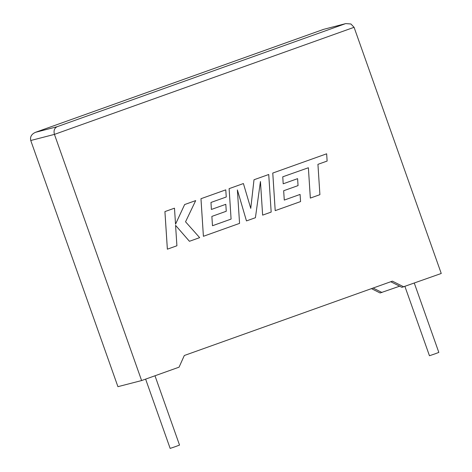 <?xml version="1.0" encoding="UTF-8"?>
<svg xmlns="http://www.w3.org/2000/svg" width="472" height="472" viewBox="0 0 472 472"><rect width="100%" height="100%" fill="white"/><g stroke="black" fill="none" stroke-linecap="round" stroke-linejoin="round"><path stroke-width="0.71" d="M404.923 286.457L429.455 355.735L435.007 353.852L438.83 352.413L414.292 283.111M154.987 375.771L179.531 445.078L175.702 446.518L170.15 448.4L145.618 379.122M371.44 288.634L380.107 292.976L399.625 286.191M390.745 281.737L401.926 287.342L441.249 273.477L354.077 27.311L350.92 23.983L345.775 23.6L323.627 29.347L345.775 23.6M354.077 27.311L54.439 134.384L141.612 380.556L179.065 367.169L184.31 355.504L392.397 281.147L403.79 286.858M323.627 29.347L35.518 132.308C31.524 134.089 29.937 136.821 30.751 140.503L117.923 386.674L141.612 380.556M381.972 292.498L373.092 288.044M30.751 140.503L54.439 134.384C53.483 130.738 54.351 128.189 57.047 126.744L345.162 23.783M57.047 126.744L35.406 132.343L323.703 29.317M195.685 200.6L184.64 204.547L175.537 224.2L174.481 208.181L164.917 211.598L167.359 249.181L176.912 245.77L175.572 225.368L189.437 241.292L199.662 237.64L185.543 221.799L195.685 200.6L184.635 204.553L175.531 224.182M164.929 211.592L167.371 249.181M175.572 225.368L189.449 241.286M174.481 208.181L164.917 211.598M260.444 181.567L262.633 215.132L271.17 212.081L268.733 174.498L254.001 179.761L250.75 208.37M268.733 174.498L254.001 179.761M254.013 179.755L250.756 208.394L243.41 183.549L229.109 188.658L231.085 219.091L212.488 225.734L211.863 216.406L226.265 211.255L225.805 204.311L211.397 209.456L210.966 202.458L226.259 196.995L225.769 189.85L200.966 198.712L203.397 236.301L239.564 223.38L237.381 189.921L246.467 220.914L237.387 189.974M243.41 183.549L229.109 188.658M229.121 188.653L231.085 219.091M231.097 219.091L212.488 225.74M225.805 204.311L211.397 209.462M225.769 189.85L200.966 198.712M200.978 198.712L203.408 236.301M246.467 220.914L255.417 217.716L260.45 181.513L262.633 215.132M282.763 176.805L308.375 167.755L310.334 198.087L319.904 194.67L317.933 164.339L327.125 161.058L326.653 153.801L272.763 173.053L275.2 210.642L300.57 201.579L300.08 194.434L284.28 200.081L283.66 190.747L298.056 185.602L297.596 178.658L283.194 183.803L282.763 176.805M308.375 167.755L310.346 198.087M326.653 153.801L272.763 173.053M272.775 173.053L275.211 210.642M300.08 194.434L284.28 200.081M297.596 178.658L283.194 183.803"/></g></svg>
